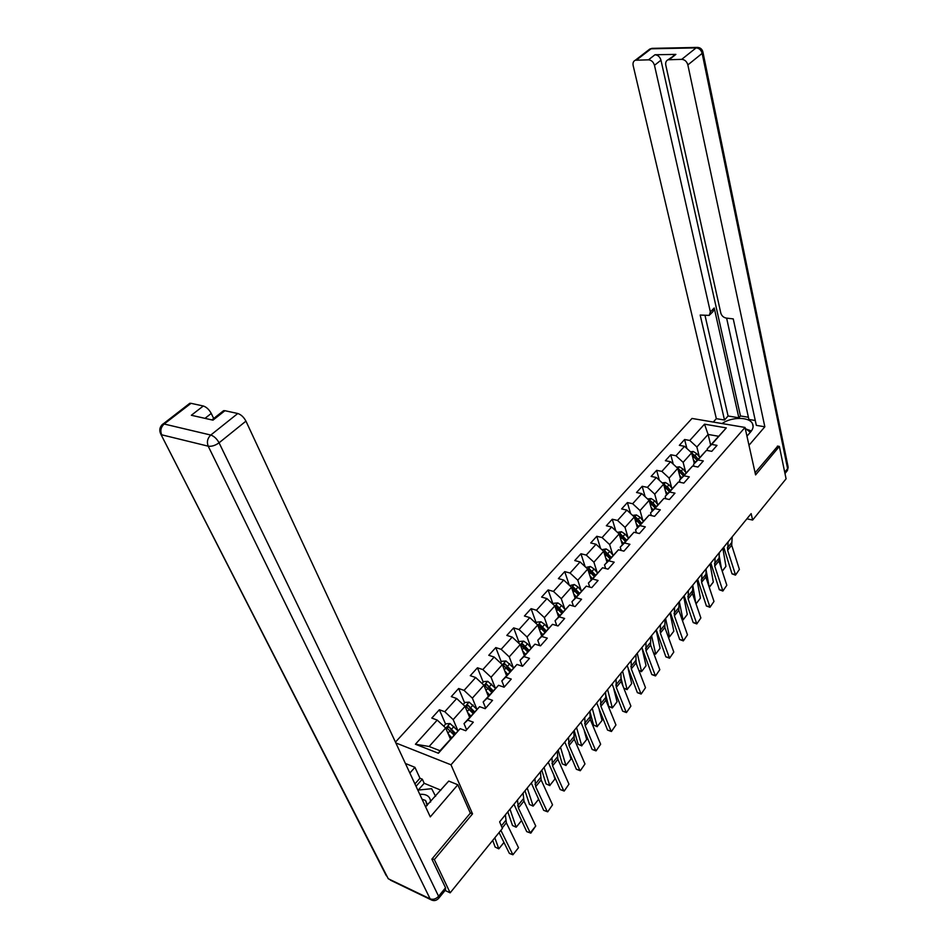<?xml version="1.0" encoding="UTF-8"?>
<svg xmlns="http://www.w3.org/2000/svg" width="948" height="948" viewBox="0 0 948 948"><rect width="100%" height="100%" fill="white"/><g stroke="black" fill="none" stroke-linecap="round" stroke-linejoin="round"><path stroke-width="1.42" d="M432.264 858.639L434.338 859.599L472.542 813.858L450.987 764.799L745.021 427.441L692.004 418.447L395.458 742.118M450.987 764.799L395.849 742.948M450.419 738.966L445.667 727.993L429.136 746.491L440.002 750.733L460.171 728.645L465.776 730.742L473.313 722.186L467.708 720.136L479.605 706.687L485.198 708.677L492.533 700.347L486.94 698.392L498.529 685.297L504.111 687.193L511.256 679.076L505.687 677.216L516.98 664.453L522.549 666.266L529.505 658.35L523.948 656.585L534.956 644.142L540.514 645.861L547.304 638.146L541.758 636.464L552.494 624.329L558.028 625.964L564.641 618.452L559.119 616.84L569.594 605.002L575.104 606.566L581.562 599.231L576.052 597.69L586.279 586.148L591.777 587.63L598.081 580.472L592.583 579.015L602.561 567.745L608.047 569.156L614.197 562.176L608.723 560.789L618.452 549.781L623.926 551.132L629.922 544.306L624.471 542.979L633.987 532.243L639.426 533.523L645.292 526.851L639.853 525.595L649.143 515.096L654.57 516.316L660.306 509.811L654.89 508.614L663.967 498.352L669.371 499.513L674.964 493.15L669.572 492.024L678.448 481.987L683.828 483.089L689.303 476.868L683.935 475.801L692.609 465.989L697.965 467.032L703.321 460.953L697.965 459.934L706.45 450.347L711.782 451.331L717.02 445.394L711.687 444.422L726.31 427.904L704.518 424.171L708.097 434.433L696.875 446.982L699.316 456.794M460.171 728.645L438.403 753.245L415.414 744.227L437.229 720.089L431.802 718.063L439.362 709.744L445.584 724.13M704.518 424.171L689.8 440.464L684.61 439.517L679.325 445.347L684.527 446.307L675.983 455.751L670.781 454.756L665.378 460.716L670.591 461.723L661.87 471.381L656.644 470.338L651.122 476.429L656.348 477.496L647.425 487.367L642.187 486.277L636.535 492.498L641.784 493.612L632.66 503.72L627.398 502.57L621.615 508.934L626.889 510.107L617.551 520.452L612.266 519.231L606.353 525.749L611.638 526.993L602.087 537.575L596.79 536.284L590.734 542.955L596.043 544.259L586.255 555.09L580.946 553.75L574.749 560.564L580.069 561.939L570.056 573.03L564.724 571.62L558.384 578.612L563.716 580.046L553.454 591.41L548.11 589.929L541.616 597.086L546.96 598.591L536.45 610.239L531.093 608.675L524.434 616.01L529.802 617.598L519.018 629.531L513.65 627.884L506.825 635.409L512.204 637.08L501.16 649.309L495.78 647.579L488.777 655.293L494.169 657.047L482.84 669.584L477.448 667.783L470.267 675.687L475.671 677.524L464.058 690.381L458.642 688.497L451.284 696.602L456.699 698.534L444.778 711.723L439.362 709.744M746.894 518.817L752.629 520.049L751.148 513.615L499.632 821.857L502.416 828.434L450.158 892.838L434.338 859.599M479.605 706.687L464.022 723.597L466.617 729.782M457.931 730.742L453.18 719.603L465.03 706.331L469.604 717.292M464.022 723.597L467.708 720.136M444.778 711.723L453.18 719.603M456.699 698.534L465.03 706.331M498.529 685.297L483.172 701.97L485.672 708.132M476.903 709.234L472.353 698.143L483.907 685.214L488.303 696.176M483.172 701.97L486.94 698.392M464.058 690.381L472.353 698.143M475.671 677.524L483.907 685.214M516.98 664.453L501.836 680.877L504.241 687.051M482.022 683.461L483.67 681.612L487.805 681.304L495.401 688.272L491.04 677.239L502.31 664.643L506.528 675.58M501.836 680.877L505.687 677.216M482.84 669.584L491.04 677.239M494.169 657.047L502.31 664.643M534.956 644.142L520.025 660.329L522.218 666.16M513.413 667.783L509.254 656.857L520.239 644.569L524.315 655.495M520.025 660.329L523.948 656.585M501.16 649.309L509.254 656.857M512.204 637.08L520.239 644.569M552.494 624.329L537.765 640.291L539.696 645.612M530.987 647.792L527.029 636.985L537.741 625.005L541.652 635.907M537.765 640.291L541.758 636.464M519.018 629.531L527.029 636.985M529.802 617.598L537.741 625.005M569.594 605.002L555.078 620.75L556.76 625.597M548.145 628.287L544.353 617.598L554.817 605.902L558.585 616.793M555.078 620.75L559.119 616.84M536.45 610.239L544.353 617.598M546.96 598.591L554.817 605.902M586.279 586.148L571.952 601.684L573.433 606.092M564.878 609.268L561.275 598.686L571.478 587.262L575.104 598.129M571.952 601.684L576.052 597.69M553.454 591.41L561.275 598.686M563.716 580.046L571.478 587.262M602.561 567.745L588.435 583.067L589.727 587.085M581.231 590.699L577.782 580.212L587.736 569.073L591.232 579.903M588.435 583.067L592.583 579.015M570.056 573.03L577.782 580.212M580.069 561.939L587.736 569.073M618.452 549.781L604.516 564.901L605.654 568.539M597.193 572.58L593.898 562.188L603.627 551.298L606.993 562.117M604.516 564.901L608.723 560.789M586.255 555.09L593.898 562.188M596.043 544.259L603.627 551.298M633.987 532.243L620.217 547.162L621.213 550.456M612.799 554.876L609.635 544.579L619.139 533.937L622.374 544.721M620.217 547.162L624.471 542.979M602.087 537.575L609.635 544.579M611.638 526.993L619.139 533.937M649.143 515.096L635.563 529.837L636.428 532.812M628.038 537.587L625.016 527.372L634.307 516.98L637.423 527.74M635.563 529.837L639.853 525.595M617.551 520.452L625.016 527.372M626.889 510.107L634.307 516.98M663.967 498.352L650.553 512.904L651.312 515.582M642.934 520.689L640.042 510.557L649.119 500.402L652.117 511.126M650.553 512.904L654.89 508.614M632.66 503.72L640.042 510.557M641.784 493.612L649.119 500.402M678.448 481.987L665.2 496.349L665.851 498.767M657.509 504.17L654.736 494.133L663.612 484.203L666.491 494.892M665.2 496.349L669.572 492.024M647.425 487.367L654.736 494.133M656.348 477.496L663.612 484.203M692.609 465.989L679.526 480.174L680.083 482.331M671.753 488.03L669.098 478.065L677.773 468.348L680.557 479.013M679.526 480.174L683.935 475.801M661.87 471.381L669.098 478.065M670.591 461.723L677.773 468.348M706.45 450.347L693.533 464.354L694.007 466.262M685.688 472.234L683.141 462.351L691.625 452.86L694.303 463.477M693.533 464.354L697.965 459.934M675.983 455.751L683.141 462.351M684.527 446.307L691.625 452.86M726.31 427.904L707.22 448.89L707.635 450.573M710.656 445.015L708.097 434.433L718.406 436.246M707.22 448.89L711.687 444.422M689.8 440.464L696.875 446.982M745.021 427.441L755.58 474.912L779.363 446.425L777.431 446.081M779.363 446.425L786.082 478.811L752.629 520.049M445.086 890.456L450.158 892.838M415.414 744.227L429.136 746.491M440.002 750.733L438.403 753.245M437.229 720.089L445.667 727.993M684.61 439.517L686.885 448.487M670.781 454.756L673.258 464.176M656.644 470.338L659.334 480.245M642.187 486.277L645.114 496.693M627.398 502.57L630.586 513.532M612.266 519.231L615.75 530.797M596.79 536.284L600.594 548.477M580.946 553.75L585.106 566.608M564.724 571.62L569.274 585.212M548.11 589.929L553.051 604.184M531.093 608.675L536.224 622.966M513.65 627.884L518.983 642.211M495.78 647.579L501.314 661.929M506.125 674.372L506.576 675.533M477.448 667.783L483.207 682.133M458.642 688.497L464.627 702.871M472.542 813.858L470.232 812.886M732.212 536.829L731.69 545.207L739.393 569.416L735.482 575.128L731.998 573.836L723.751 547.186M731.998 573.836L735.387 574.464L727.614 550.219L728.111 541.841M739.393 569.416L735.482 575.128M721.511 568.99L719.058 554.888M693.367 459.78L695.417 462.233M690.464 451.781L693.225 451.461L696.709 453.654L699.754 457.327M722.186 571.052L725.943 566.383L722.85 548.288M692.206 455.147L697.064 460.361M698.107 459.188L695.062 455.514L691.827 453.618M692.68 453.677L693.166 455.632L697.147 460.278M725.943 566.383L722.246 571.241M747.261 435.855L746.597 434.551M745.211 428.318L750.366 432.264M430.617 802.044C430.345 796.486 426.73 793.914 419.786 794.329M427.145 805.551L425.545 800.479L422.038 799.176M417.819 790.111L431.66 788.7L435.582 796.296M746.965 436.187L750.709 431.85C753.15 428.923 753.731 426.173 752.451 423.59C749.299 416.682 731.418 416.729 722.103 423.555M748.991 445.276L764.835 426.79L756.326 425.368L733.254 318.895L726.251 318.09C723.49 317.509 721.689 315.838 720.812 313.101L665.792 65.175C665.342 62.532 666.089 60.731 668.044 59.783L675.888 54.392L654.997 54.747C657.948 55.043 659.938 56.856 660.969 60.198L740.471 415.959L748.399 417.262M726.618 318.125L748.884 419.443L755.272 420.497M740.471 415.959L738.859 417.784L728.088 416.006L724.509 420.035L716.332 418.661L633.157 65.554C632.672 62.924 633.383 61.158 635.29 60.234L648.468 59.831L654.997 54.747M713.275 422.061L716.332 418.661M764.835 426.79L687.857 64.914C686.838 61.502 684.8 59.641 681.742 59.345L668.044 59.783M660.969 60.198L654.476 65.305L710.36 311.916L709.258 315.388L700.181 315.056L724.509 420.035M654.476 65.305C653.421 61.952 651.418 60.127 648.468 59.831M777.739 446.141L755.106 472.768M710.36 311.916L714.211 307.981L738.859 417.784M672.322 57.2L674.538 54.652M714.211 307.981L713.086 311.465L710.028 314.594M705.051 315.625L728.088 416.006M751.432 430.949L746.728 429.29M425.593 806.807L448.748 781.069L457.837 784.766L430.285 816.892L245.947 421.137L219.071 442.799L438.592 896.287L445.536 887.766L431.861 859.113L470.338 813.135L457.837 784.766M409.856 773.035L414.94 767.335L406.289 763.827L405.815 764.349M440.867 790.182L424.194 783.285L422.31 779.185L419.952 778.225L414.94 767.335M213.691 418.495L211.25 413.435L204.993 418.364M188.415 405.329L189.813 403.279L191.022 403.327L203.287 405.993C206.439 407.024 209.093 409.512 211.25 413.435M222.116 412.937L223.609 410.674L224.925 410.709L237.782 413.506C241.076 414.584 243.79 417.12 245.947 421.137M203.287 405.993L191.354 415.271L212.968 420.165L224.925 410.709M445.536 887.766L445.524 889.911L438.888 898.052M414.928 783.913L419.952 778.225M422.31 779.185L416.042 786.307M424.194 783.285L418.246 790.063M719.331 552.601L718.892 560.967L726.82 585.26L722.862 591.042L719.331 589.739L710.834 563.017M719.331 589.739L722.731 590.403L714.733 566.098L715.148 557.72M726.82 585.26L722.862 591.042M706.189 568.717L705.822 577.071L713.986 601.435L709.957 607.301L706.39 605.985L697.633 579.192M706.39 605.985L709.815 606.684L701.567 582.309L701.911 573.955M713.986 601.435L709.957 607.301M710.064 563.965L713.323 582.072L709.223 587.179L706.059 569.878M679.574 475.256L681.659 477.756M676.481 467.163L679.503 466.807L683.022 469.047L686.103 472.744M678.341 470.528L683.354 475.849M684.42 474.64L681.328 470.943L677.962 469.047M678.922 469.082L679.443 471.038L683.461 475.718M713.323 582.072L709.27 587.381M695.785 603.165L692.763 585.165L692.467 593.519L700.868 617.954L696.792 623.914L693.178 622.575L684.148 595.723M665.46 491.076L667.605 493.635M662.178 482.876L665.484 482.496L669.027 484.772L672.144 488.504M700.43 598.105L696.116 603.734L700.43 598.105L697.005 579.963M664.157 486.241L669.335 491.68M670.426 490.448L667.297 486.715L663.778 484.843M664.868 484.819L665.401 486.786L669.478 491.514M693.178 622.575L696.614 623.322L688.118 598.875L688.39 590.533M700.868 617.954L696.792 623.914M679.029 602.004L678.815 610.334L687.478 634.828L683.33 640.884L679.68 639.533L670.378 612.609M679.68 639.533L683.129 640.303L674.384 615.797L674.561 607.467M687.478 634.828L683.33 640.884M664.986 619.198L664.868 627.517L673.791 652.07L669.572 658.208L665.887 656.857L656.289 629.863M665.887 656.857L669.347 657.675L660.341 633.11L660.424 624.791M673.791 652.07L669.572 658.208M682.05 619.471L682.998 619.791L679.325 601.625M651.039 507.251L653.243 509.87M647.543 498.944L651.146 498.541L654.712 500.852L657.876 504.62M687.264 614.47L682.892 620.182L687.264 614.47L683.662 596.316M649.653 502.322L655.009 507.867M656.123 506.611L652.947 502.843L650.506 500.923L649.285 500.994M650.506 500.923L651.051 502.902L655.187 507.666M682.892 620.182L682.228 619.956M667.996 636.12L669.454 636.618L665.603 618.452M636.274 523.782L638.537 526.472M632.6 515.404L636.475 514.954L640.078 517.3L643.289 521.104M673.827 631.19L669.383 636.985L673.827 631.19L670.035 613.012M634.816 518.757L640.35 524.422M641.488 523.142L638.277 519.326L635.8 517.383L634.461 517.537M635.8 517.383L636.369 519.374L640.564 524.185M669.383 636.985L668.162 636.57M653.61 653.101L655.625 653.812L651.584 635.634M621.177 540.704L623.5 543.453M617.421 532.349L621.473 531.733L625.111 534.127L628.358 537.966M660.092 648.266L655.578 654.156L660.092 648.266L656.111 630.088M619.636 535.561L625.36 541.367M626.521 540.04L620.762 534.234L619.305 534.471M620.762 534.234L621.355 536.224L625.609 541.083M655.578 654.156L653.729 653.421M650.648 636.783L650.612 645.078L659.808 669.691L655.518 675.936L651.797 674.549L641.891 647.508M651.797 674.549L655.258 675.414L645.979 650.802L645.979 642.507M659.808 669.691L655.518 675.936M635.634 660.306L636.677 664.738M638.869 670.437L641.5 671.385L637.246 653.208M605.713 558.016L608.118 560.837M601.885 549.686L606.128 548.904L609.789 551.345L613.083 555.22M646.062 665.709L641.476 671.694L646.062 665.709L642.341 649.581M604.077 552.755L610.014 558.692M611.199 557.353L605.381 551.475L603.793 551.843M605.381 551.475L605.997 553.466L610.299 558.372M641.476 671.694L638.94 670.603M635.966 654.772L636.037 663.043L645.505 687.703L641.156 694.043L637.388 692.656L627.161 665.555M637.388 692.656L640.86 693.557L631.285 668.885L631.19 660.626M645.505 687.703L641.156 694.043M590.948 579.015L591.469 579.631M620.774 677.038L623.073 686.364M623.772 688.13L627.055 689.35L622.587 671.172M589.893 575.732L592.37 578.624M585.983 567.437L590.414 566.489L594.112 568.966L597.453 572.876M631.712 683.555L627.066 689.623L631.712 683.555L628.24 669.17M588.139 570.317L594.301 576.431M595.522 575.057L589.632 569.108L587.938 569.665M589.632 569.108L590.272 571.111L594.633 576.064M627.066 689.623L623.796 688.165M620.952 673.163L621.118 681.422L630.894 706.13L626.462 712.564L622.646 711.166L612.1 684.018M622.646 711.166L626.13 712.114L616.271 687.395L616.07 679.159M630.894 706.13L626.462 712.564M574.784 597.169L575.365 597.832M605.523 694.078L608.699 706.343L612.278 707.718L607.597 689.54M573.682 593.875L576.242 596.837M569.701 585.615L574.334 584.489L578.055 587.013L581.444 590.96M617.053 701.793L612.325 707.955L617.053 701.793L613.866 689.243M579.477 593.187L573.504 587.179L571.869 588.27L578.221 594.597M573.504 587.179L574.168 589.182L578.588 594.183M612.325 707.955L608.699 706.343M605.594 691.993L605.867 700.216L615.939 724.971L611.424 731.512L607.573 730.09L596.695 702.895M607.573 730.09L611.069 731.098L600.902 706.331L600.594 698.119M615.939 724.971L611.424 731.512M558.218 615.738L558.858 616.473M589.869 711.438L593.578 725.078L597.169 726.512L592.263 708.334M557.08 612.444L559.723 615.501M553.016 604.231L553.869 603.284L557.862 602.916L561.619 605.488L565.055 609.469M602.051 720.444L597.169 726.512L602.051 720.444L599.243 709.874M563.041 611.756L556.986 605.677L555.338 606.827L561.749 613.202M556.986 605.677L557.685 607.68L562.164 612.74M597.24 726.713L593.578 725.078M589.869 711.261L590.249 719.449L600.641 744.239L596.055 750.899L592.156 749.453L580.923 722.234M592.156 749.453L595.652 750.52L585.165 725.706L584.75 717.529M600.641 744.239L596.055 750.899M541.249 634.769L541.948 635.575M574.18 730.481L578.114 744.239L581.716 745.721L576.574 727.566M540.064 631.475L542.801 634.615M535.916 623.31L536.959 622.149L540.988 621.793L544.768 624.412L548.264 628.441M586.705 739.511L581.716 745.721L586.705 739.511L584.359 731.086M546.19 630.775L540.076 624.625L538.405 625.822L544.887 632.257M540.076 624.625L540.787 626.64L545.337 631.747M581.823 745.886L578.114 744.239M573.777 730.991L574.263 739.144L584.975 763.97L580.318 770.736L576.372 769.278L564.783 742.011M576.372 769.278L579.88 770.392L569.061 745.555L568.527 737.414M584.975 763.97L580.318 770.736M523.853 654.274L524.623 655.151M558.171 750.117L562.283 763.851L565.909 765.391L560.505 747.249M522.621 650.956L525.453 654.203M518.402 642.851L519.634 641.476L523.699 641.144L527.515 643.81L531.07 647.875M571.016 759.04L565.909 765.391L571.016 759.04L569.227 752.925M528.937 650.269L522.739 644.048L521.044 645.292L527.598 651.786M522.739 644.048L523.486 646.062L528.095 651.217M566.051 765.51L562.283 763.851M557.294 751.195L557.898 759.301L568.954 784.162L564.202 791.047L560.221 789.565L548.24 762.275M560.221 789.565L563.74 790.739L552.566 765.865L551.926 757.772M568.954 784.162L564.202 791.047M506.019 674.241L506.86 675.201M541.782 770.203L546.095 783.925L549.721 785.513L544.069 767.394M504.739 670.935L507.678 674.277M500.437 662.901L501.883 661.301L505.983 660.969L513.461 667.819M554.947 779.007L549.721 785.513L554.947 779.007L553.845 775.428M511.245 670.248L504.964 663.956L503.269 665.259L509.87 671.812M504.964 663.956L510.427 671.184M549.899 785.596L546.095 783.925M540.407 771.885L541.142 779.955L552.542 804.84L547.707 811.832L543.678 810.339L531.307 783.036M543.678 810.339L547.197 811.571L535.679 786.674L534.897 778.628M552.542 804.84L547.707 811.832M487.722 694.718L488.658 695.773M524.991 790.774L529.505 804.473L533.155 806.12L527.23 788.037M486.395 691.412L489.452 694.872M538.5 799.46L533.155 806.12L538.5 799.46L538.239 798.619M493.114 690.736L486.751 684.361L485.032 685.724L491.704 692.336M486.751 684.361L492.308 691.649M523.095 793.097L523.96 801.107L535.739 826.004L530.264 832.901L530.821 833.138L526.733 831.621L513.958 804.295M526.733 831.621L530.264 832.901L518.366 807.992L517.466 800.005M535.739 826.004L530.821 833.138M468.952 715.716L469.971 716.878M507.796 811.844L512.524 825.518L516.186 827.225L509.977 809.177M467.565 712.398L470.753 715.989M463.122 704.542L465.006 702.444L469.177 702.148L476.88 709.258M474.51 711.747L468.063 705.3L466.333 706.722L473.064 713.394M468.063 705.3L473.727 712.635M521.483 820.66L516.186 827.225L521.471 820.636M505.367 814.83L506.362 822.793L518.52 847.702L512.915 854.764L518.52 847.702M500.876 830.33L512.915 854.764L509.384 853.413L499.063 832.557M449.672 737.248L450.81 738.516M492.711 840.39L495.129 847.062L498.802 848.839L494.82 837.795M448.238 733.93L451.568 737.663M443.735 726.192L445.844 723.822L450.063 723.549L457.896 730.79M455.419 733.314L448.89 726.784L447.136 728.254L453.938 734.996M448.89 726.784L454.661 734.179M503.981 842.499L498.802 848.839L503.945 842.428M731.429 542.908L727.353 547.92M731.69 545.207L727.614 550.219M693.13 451.461L691.685 453.085M694.019 456.687L692.905 457.931M696.709 453.654L695.062 455.514M675.888 54.392L669.395 59.523M681.742 59.345L696.116 47.886L651.075 48.798L636.535 60.008M784.707 472.187L787.61 468.632L702.16 53.384L687.857 64.914M696.116 47.886C699.15 48.158 701.165 49.995 702.16 53.384L702.859 51.773C701.947 48.822 699.991 47.388 697.005 47.436L696.116 47.886M647.733 51.37L649.83 49.035L652.651 48.348M697.598 47.412L651.975 48.36L649.83 49.035L635.29 60.234M702.978 52.318L788.025 466.499L786.935 471.109L784.98 473.502M191.022 403.327L164.158 424.017L162.961 423.957C159.56 426.932 158.92 430.475 161.042 434.587L388.253 878.737L430.131 898.858L208.204 446.176L161.67 434.8C160.046 430.676 160.887 427.086 164.158 424.017L210.776 435.049L237.782 413.506M189.813 403.279L161.729 425.06M210.776 435.049C207.482 438.237 206.628 441.946 208.204 446.176C211.653 446.65 215.279 445.524 219.071 442.799C216.843 438.758 214.082 436.175 210.776 435.049M386.334 875.774L161.042 434.587L160.816 430.961M438.592 896.287C435.95 899.036 433.141 899.889 430.131 898.858L430.475 899.403C433.426 901.252 436.127 900.92 438.592 898.408L438.592 896.287M432.039 900.245L390.41 880.147M718.608 558.668L714.448 563.799M718.892 560.967L714.733 566.098M705.525 574.772L701.259 580.01M705.822 577.071L701.567 582.309M679.408 466.819L677.832 468.585M680.261 472.14L679.1 473.443M683.022 469.047L681.328 470.943M665.389 482.508L663.671 484.428M666.207 487.936L664.986 489.31M669.027 484.772L667.297 486.715M692.147 591.22L687.798 596.576M692.467 593.519L688.118 598.875M678.472 608.035L674.028 613.498M678.815 610.334L674.384 615.797M664.501 625.218L659.962 630.799M664.868 627.517L660.341 633.11M651.051 498.553L649.19 500.627M651.833 504.099L650.553 505.533M654.712 500.852L652.947 502.843M636.381 514.954L634.366 517.205M637.127 520.618L635.788 522.123M640.078 517.3L638.277 519.326M621.378 531.745L619.21 534.174M622.089 537.516L620.691 539.092M625.111 534.127L623.263 536.201M650.221 642.78L645.576 648.491M650.612 645.078L645.979 650.802M606.033 548.916L603.698 551.523M606.696 554.817L605.227 556.464M609.789 551.345L607.893 553.466M635.61 660.744L630.858 666.586M636.037 663.043L631.285 668.885M590.32 566.501L587.819 569.298M590.948 572.521L589.407 574.251M594.112 568.966L592.168 571.146M620.667 679.124L615.809 685.096M621.118 681.422L616.271 687.395M574.239 584.489L571.549 587.499M574.82 590.651L573.208 592.453M578.055 587.013L576.076 589.241M605.381 697.918L600.416 704.032M605.867 700.216L600.902 706.331M557.768 602.928L554.888 606.139M558.301 609.209L556.618 611.105M561.619 605.488L559.581 607.763M589.739 717.162L584.643 723.419M590.249 719.449L585.165 725.706M540.893 621.805L537.824 625.23M541.379 628.228L539.613 630.207M544.768 624.412L542.694 626.746M573.73 736.845L568.516 743.268M574.263 739.144L569.061 745.555M523.604 641.144L520.334 644.806M524.031 647.721L522.194 649.795M527.515 643.81L525.382 646.204M557.329 757.014L551.985 763.578M557.898 759.301L552.566 765.865M505.877 660.981L502.393 664.868M506.256 667.7L504.324 669.869M509.823 663.683L507.642 666.148M540.538 777.668L535.063 784.399M541.142 779.955L535.679 786.674M487.71 681.304L484.001 685.451M488.03 688.189L486.004 690.452M491.692 684.077L489.452 686.589M523.32 798.832L517.715 805.729M523.96 801.107L518.366 807.992M469.07 702.16L465.136 706.568M469.331 709.199L467.222 711.569M473.088 704.98L470.789 707.564M505.687 820.518L501.338 825.874M506.362 822.793L502.203 827.924M449.956 723.549L445.773 728.23M450.146 730.754L447.942 733.242M453.997 726.429L451.639 729.071M427.311 804.283L425.545 800.479M753.115 426.624L752.451 423.59M787.397 470.528L788.179 467.293M223.609 410.674L211.89 419.917"/></g></svg>

